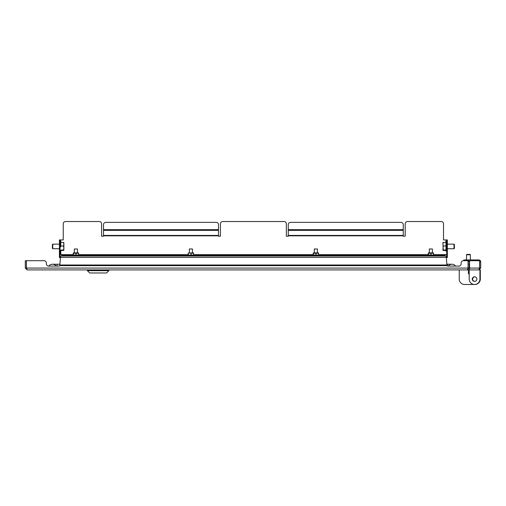 <?xml version="1.0" encoding="UTF-8"?>
<svg xmlns="http://www.w3.org/2000/svg" width="506" height="506" viewBox="0 0 506 506"><rect width="100%" height="100%" fill="white"/><g stroke="black" fill="none" stroke-linecap="round" stroke-linejoin="round"><path stroke-width="0.76" d="M467.361 269.907L469.201 268.066L469.201 263.771L468.126 263.771L468.126 268.066L467.361 269.907L27.141 269.907L26.426 268.066L26.426 260.704L44.085 260.704A2.302 2.302 0 0 1 46.381 263.006L46.381 263.771A2.302 2.302 0 0 0 48.684 266.074L58.652 266.074A2.302 2.302 0 0 0 59.98 265.65M26.514 268.42L26.426 268.066L468.075 268.066L468.075 260.704L463.452 260.704A2.302 2.302 0 0 0 461.149 263.006L461.149 263.771A2.302 2.302 0 0 1 458.847 266.074A2.302 2.302 0 0 0 461.149 263.771L461.149 263.006M26.552 268.553L26.375 268.066L25.3 268.066L27.141 269.907M25.3 268.066L25.3 260.704L26.375 260.704L26.375 268.066M44.085 260.704L26.426 260.704M446.792 265.65A2.302 2.302 0 0 0 448.114 266.074L458.847 266.074M48.684 266.074A2.302 2.302 0 0 1 46.381 263.771L46.381 263.006M468.126 268.066L469.201 268.066M52.516 264.233A4.598 4.598 0 0 0 48.835 266.074A4.598 4.598 0 0 1 56.198 266.074A4.598 4.598 0 0 0 48.835 266.074A4.598 4.598 0 0 1 52.516 264.233L57.115 264.233L57.115 266.074M447.348 265.941L447.348 264.233L451.953 264.233A4.598 4.598 0 0 1 455.628 266.074A4.598 4.598 0 0 0 448.272 266.074A4.598 4.598 0 0 1 455.628 266.074M60.568 256.03L446.197 256.03L446.969 265.65L59.803 265.65L60.568 256.03M446.906 264.999L59.86 264.999M480.7 268.066L479.625 268.066L479.448 268.553L479.574 268.066L478.859 269.907L480.7 268.066L480.7 261.779A1.841 1.841 0 0 0 478.859 259.939L468.436 259.939L468.436 261.014L469.581 261.014M480.7 261.855L479.625 261.779A0.765 0.765 0 0 0 479.574 261.494M463.831 260.704L463.831 259.939L468.436 259.939M468.436 261.014L468.075 261.014M479.625 268.066L479.625 261.855M478.859 269.907L469.581 269.907L469.581 260.704L479.574 260.704L479.574 268.066L469.581 268.066M445.052 256.03L445.052 254.493L446.735 254.493M446.735 239.926L447.348 239.926L447.348 242.229L446.735 242.229L446.735 239.926L443.515 239.926L443.515 223.829A2.302 2.302 0 0 0 441.219 221.527L407.482 221.527A2.302 2.302 0 0 0 405.186 223.829L405.186 236.194L403.269 236.194L403.269 235.435L288.268 235.435L288.268 224.67A2.302 2.302 0 0 1 290.564 222.368L400.967 222.368A2.302 2.302 0 0 1 403.269 224.67L403.269 235.435M288.268 235.435L288.268 236.194L286.352 236.194L286.352 223.829A2.302 2.302 0 0 0 284.049 221.527L222.716 221.527A2.302 2.302 0 0 0 220.414 223.829L220.414 236.194L218.497 236.194L218.497 235.435L103.502 235.435L103.502 224.67A2.302 2.302 0 0 1 105.798 222.368L216.201 222.368A2.302 2.302 0 0 1 218.497 224.67L218.497 235.435M103.502 235.435L103.502 236.194L101.586 236.194L101.586 223.829A2.302 2.302 0 0 0 99.284 221.527L65.552 221.527A2.302 2.302 0 0 0 63.25 223.829L63.25 239.926L60.031 239.926L60.031 245.979L60.031 242.229L59.417 242.229L59.417 239.926L60.031 239.926M60.031 254.493L61.719 254.493L61.719 256.03M59.417 255.264L60.031 255.264L60.031 257.56L59.417 257.56L59.417 242.229M60.031 255.264L60.031 242.229M447.348 242.229L447.348 257.56L446.735 257.56L446.735 255.264L447.348 255.264M446.735 242.229L446.735 255.264M445.052 255.416L61.719 255.416M472.269 279.103A2.302 2.302 0 0 1 474.565 276.807A2.302 2.302 0 0 1 476.867 279.103A2.302 2.302 0 0 1 474.565 281.406A2.302 2.302 0 0 1 472.269 279.103M479.935 272.974L479.935 279.103A5.364 5.364 0 0 1 474.565 284.473A5.364 5.364 0 0 1 469.201 279.103L469.201 269.907L469.201 273.74L469.201 272.974L469.201 273.74L468.436 273.74L468.436 269.907L459.233 269.907L459.233 279.103A5.364 5.364 0 0 0 464.603 284.473L474.565 284.473L464.603 284.473M480.314 272.974L480.314 279.103L480.314 269.907L469.201 269.907M479.935 269.907L479.935 279.103M468.815 273.74L469.201 273.74L468.815 273.74L468.815 269.907L468.436 269.907M459.233 269.907L459.233 279.103M474.761 281.399A2.302 2.302 0 0 1 472.648 279.103A2.302 2.302 0 0 1 474.761 276.814M480.314 279.103A5.364 5.364 0 0 1 474.761 284.467M464.982 284.473L474.951 284.473M470.333 254.765L466.519 254.765L466.519 259.939M469.954 254.379L466.899 254.379L466.519 254.765M469.581 261.741L468.075 261.741M469.581 262.045L468.075 262.045M108.866 270.672L106.564 272.974L89.701 272.974L87.399 270.672L108.866 270.672L108.866 269.907M445.969 239.926L445.969 250.508L443.243 250.489M447.348 248.743L453.99 248.743L453.99 244.145L447.348 244.145M453.99 248.743L454.401 248.332L454.401 244.562L453.99 244.145M445.969 242.399L443.243 242.399L442.902 244.189L443.243 245.973L445.969 245.973M442.914 242.589L443.243 242.399L442.902 242.614L443.243 250.021L442.914 250.299M445.969 250.021L443.243 250.021M443.243 245.973L442.902 250.255M60.796 246.909L60.796 242.412L63.851 242.595M59.417 248.743L52.776 248.743L52.776 244.145L59.417 244.145M52.776 244.145L52.365 244.562L52.365 248.332L52.776 248.743M60.796 246.011L63.522 246.011L63.864 244.208L63.522 242.412L63.864 242.633L63.864 248.022L63.522 246.011M60.796 250.04L63.522 250.04L63.864 248.022L63.864 250.261L63.522 250.04M60.796 250.476L63.522 250.476M63.522 242.412L63.864 242.633M429.335 252.886L429.335 248.977L432.402 248.977L432.402 252.886M428.455 252.886L433.281 252.886L433.617 253.278L428.114 253.278L428.455 252.886M433.547 253.038L433.547 255.182L431.011 254.942L431.011 253.278M428.114 253.278L428.449 255.34L433.553 255.182M428.114 254.942L431.011 254.942M428.259 254.942L428.259 253.278M189.364 252.886L189.364 248.977L192.432 248.977L192.432 252.886M188.213 253.044L193.317 252.886L193.653 253.278L188.219 253.038M193.583 253.038L193.583 255.182L191.04 254.942L191.04 253.278M188.213 255.182L193.589 255.182M188.15 253.278L188.219 255.182L191.04 254.942M188.289 254.942L188.289 253.278M314.334 252.886L314.334 248.977L317.401 248.977L317.401 252.886M313.454 252.886L318.28 252.886L318.616 253.278L313.113 253.278L313.454 252.886M318.546 253.038L318.546 255.182L316.01 254.942L316.01 253.278M313.113 253.278L313.454 255.34L318.552 255.182M313.113 254.942L316.01 254.942M313.258 254.942L313.258 253.278M74.369 252.886L74.369 248.977L77.431 248.977L77.431 252.886M73.49 252.886L78.316 252.886L78.651 253.278L73.149 253.278L73.49 252.886M78.582 253.038L78.582 255.182L76.045 254.942L76.045 253.278M73.149 253.278L73.484 255.34L78.588 255.182M73.149 254.942L76.045 254.942M73.294 254.942L73.294 253.278M60.568 257.409L446.197 257.409M445.052 254.651L433.617 254.651M428.114 254.651L318.616 254.651M313.113 254.651L193.653 254.651M188.15 254.651L78.651 254.651M73.149 254.651L61.719 254.651M288.268 235.815L403.269 235.815M103.502 235.815L218.497 235.815M60.796 254.493L60.796 250.894L60.416 251.273L60.031 250.894M60.031 242.001L60.416 241.615L60.796 242.001L60.796 239.926M403.269 230.356L288.268 230.356M218.497 230.356L103.502 230.356M218.497 229.667L103.502 229.667M403.269 229.667L288.268 229.667M447.348 264.233L446.836 264.233M59.929 264.233L57.115 264.233M469.966 254.379L470.352 254.765L470.352 259.939M87.399 270.672L87.399 269.907M446.355 241.615L445.969 242.001L446.355 241.615L445.969 242.001L446.355 241.615L445.969 242.001L446.355 241.615L446.735 242.001M446.355 251.273L445.969 250.894L446.355 251.273L446.735 250.894M60.416 251.273L60.796 250.894L60.416 251.273"/></g></svg>

